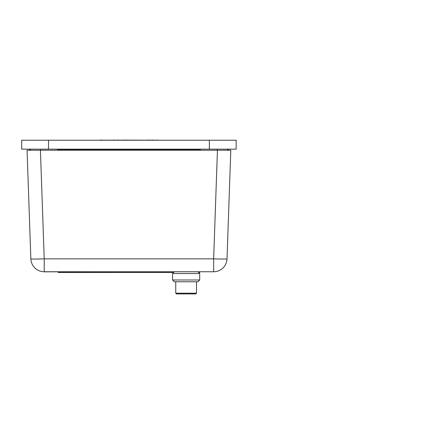 <?xml version="1.0" encoding="UTF-8"?>
<svg xmlns="http://www.w3.org/2000/svg" width="434" height="434" viewBox="0 0 434 434"><rect width="100%" height="100%" fill="white"/><g stroke="black" fill="none" stroke-linecap="round" stroke-linejoin="round"><path stroke-width="0.65" d="M27.06 150.229L230.801 150.229L227.009 258.859A13.367 13.367 0 0 1 213.647 271.76L44.214 271.76A13.367 13.367 0 0 1 30.857 258.859L27.06 150.229M236.161 149.16L21.7 149.16L21.7 140.22L236.161 140.22L236.161 149.16M30.76 150.229A3.575 3.575 0 0 0 28.205 149.16A3.575 3.575 0 0 1 30.76 150.229A3.575 3.575 0 0 0 28.205 149.16M229.657 149.16A3.575 3.575 0 0 0 227.101 150.229A3.575 3.575 0 0 1 229.657 149.16A3.575 3.575 0 0 0 227.101 150.229M196.488 293.205L195.772 293.921L176.47 293.921L175.754 293.205L196.488 293.205L196.488 281.769M199.705 279.979L197.915 281.769L174.327 281.769L172.537 279.979L199.705 279.979L199.705 273.545L172.537 273.545L174.327 271.76M186.528 281.769L175.754 281.769L175.754 293.205M200.416 149.16L200.416 149.871L57.445 149.871L57.445 149.16M121.845 149.871L125.204 149.871M125.204 149.947L127.021 149.947M118.417 149.871L119.643 149.871M119.643 149.947L120.826 149.871M155.578 149.871L160.401 149.871M187.455 149.947L192.973 149.871M169.293 149.947L169.732 149.871M154.748 149.947L155.942 149.947M130.835 149.947L131.643 149.947M167.654 149.947L168.18 149.871M134.703 149.871L140.128 149.871M132.478 149.871L134.545 149.871M131.464 149.947L132.988 149.947M180.479 149.947L181.434 149.871M169.732 149.947L179.584 149.871M168.18 149.947L168.463 149.871M160.613 149.947L162.902 149.871M150.593 149.947L155.236 149.871M144.706 149.871L147.75 149.871M142.488 149.871L144.506 149.871M129.706 149.947L130.927 149.871M184.797 149.947L185.812 149.947M181.434 149.947L181.911 149.871M181.911 149.947L182.361 149.947M168.463 149.947L169.157 149.871M162.902 149.947L168.137 149.871M147.793 149.947L150.945 149.871M144.506 149.947L145.064 149.947M141.63 149.947L142.976 149.947M126.804 149.871L129.956 149.871M185.334 149.871L187.857 149.871M182.036 149.871L184.336 149.871M184.336 149.947L184.889 149.871M179.584 149.947L180.517 149.871M147.007 149.947L147.598 149.871M140.263 149.947L142.151 149.871M72.386 149.871L73.368 149.871M73.368 149.947L74.317 149.871M67.975 149.871L69.869 149.871M70.091 149.871L72.163 149.871M172.895 272.476L58.156 272.476L58.156 271.83M199.347 272.476L199.705 272.476L199.705 271.76M44.214 271.76L115.704 271.76L44.214 271.83L44.214 258.859L213.647 258.859L217.439 150.229M93.185 140.22L164.676 140.22M103.363 140.149L101.762 140.149M101.762 140.079L101.057 140.149M101.057 140.079L99.451 140.149M108.397 140.149L104.133 140.149M109.33 140.149L111.126 140.149M112.601 140.079L115.878 140.149M119.789 140.149L118.14 140.149M118.14 140.079L116.583 140.149M123.636 140.149L120.175 140.149M127.487 140.149L125.833 140.149M125.833 140.079L124.281 140.149M131.339 140.149L128.003 140.149M135.186 140.149L131.979 140.149M139.037 140.149L135.826 140.149M142.884 140.149L139.677 140.149M143.974 140.149L145.77 140.149M147.245 140.079L150.517 140.149M154.433 140.149L152.784 140.149M152.784 140.079L151.227 140.149M158.28 140.149L154.819 140.149M123.636 140.079L124.281 140.079M127.487 140.079L128.003 140.079M131.339 140.079L131.979 140.079M135.186 140.079L135.826 140.079M40.422 150.229L44.214 258.859A13.367 0.467 178 0 1 30.857 258.859M227.009 258.859A13.367 0.467 -178 0 1 213.647 258.859L213.647 271.76M209.356 149.16L209.356 140.22M48.51 149.16L48.51 140.22M40.715 149.16L40.715 150.229M217.146 149.16L217.146 150.229M66.38 149.871L66.38 149.16M191.481 149.871L191.481 149.16M172.537 279.979L172.537 273.545M199.705 273.545L197.915 271.76"/></g></svg>
